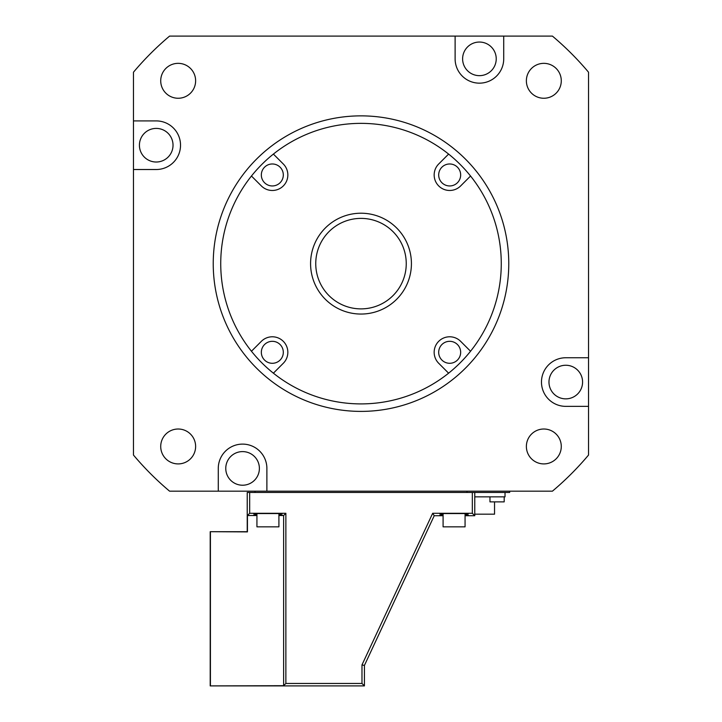 <?xml version="1.0" encoding="UTF-8"?>
<svg xmlns="http://www.w3.org/2000/svg" width="722" height="722" viewBox="0 0 722 722"><rect width="100%" height="100%" fill="white"/><g stroke="black" fill="none" stroke-linecap="round" stroke-linejoin="round"><path stroke-width="1.08" d="M283.313 352.309A10.992 10.992 0 0 1 272.329 363.292A10.992 10.992 0 0 1 261.337 352.309A10.992 10.992 0 0 1 272.329 341.316A10.992 10.992 0 0 1 283.313 352.309M273.394 373.175L283.295 363.274A15.514 15.514 0 0 0 278.268 337.968A15.514 15.514 0 0 0 261.355 341.335L251.455 351.244M470.545 351.244A140.267 140.267 0 0 1 448.606 373.175L438.705 363.274A15.514 15.514 0 0 1 443.732 337.968A15.514 15.514 0 0 1 460.645 341.335L470.545 351.244M220.733 263.629A140.267 140.267 0 0 0 361 403.905A140.267 140.267 0 0 0 501.267 263.629A140.267 140.267 0 0 0 361 123.363A140.267 140.267 0 0 0 220.733 263.629M448.606 154.084L438.705 163.993A15.514 15.514 0 0 0 443.732 189.29A15.514 15.514 0 0 0 460.645 185.933L470.545 176.024M251.455 176.024L261.355 185.933A15.514 15.514 0 0 0 287.843 174.959A15.514 15.514 0 0 0 283.295 163.993L273.394 154.084M508.766 263.629A147.766 147.766 0 0 1 361 411.396A147.766 147.766 0 0 1 213.234 263.629A147.766 147.766 0 0 1 361 115.863A147.766 147.766 0 0 1 508.766 263.629M218.279 491.168L218.279 468.416A24.304 24.304 0 0 1 242.583 444.111A24.304 24.304 0 0 1 266.887 468.416L266.887 491.168L169.58 491.168A297.347 297.347 0 0 1 133.471 455.059L133.471 120.908L156.223 120.908A24.304 24.304 0 0 1 180.527 145.212A24.304 24.304 0 0 1 156.223 169.517L133.471 169.517M588.529 357.751L588.529 406.36L565.777 406.36A24.304 24.304 0 0 1 541.473 382.055A24.304 24.304 0 0 1 565.777 357.751L588.529 357.751L588.529 72.209A297.347 297.347 0 0 0 552.42 36.1L503.721 36.1L503.721 58.852A24.304 24.304 0 0 1 479.417 83.156A24.304 24.304 0 0 1 455.113 58.852L455.113 36.1L169.58 36.1A297.347 297.347 0 0 0 133.471 72.209L133.471 120.908M588.529 406.36L588.529 455.059A297.347 297.347 0 0 1 552.42 491.168L266.887 491.168M160.717 80.801A17.454 17.454 0 0 0 178.172 98.255A17.454 17.454 0 0 0 195.626 80.801A17.454 17.454 0 0 0 178.172 63.346A17.454 17.454 0 0 0 160.717 80.801M526.374 80.801A17.454 17.454 0 0 0 543.828 98.255A17.454 17.454 0 0 0 561.283 80.801A17.454 17.454 0 0 0 543.828 63.346A17.454 17.454 0 0 0 526.374 80.801M526.374 446.467A17.454 17.454 0 0 0 543.828 463.912A17.454 17.454 0 0 0 561.283 446.467A17.454 17.454 0 0 0 543.828 429.012A17.454 17.454 0 0 0 526.374 446.467M160.717 446.467A17.454 17.454 0 0 0 178.172 463.912A17.454 17.454 0 0 0 195.626 446.467A17.454 17.454 0 0 0 178.172 429.012A17.454 17.454 0 0 0 160.717 446.467M509.669 491.168L509.669 492.458L472.332 492.458L472.332 513.288L474.769 515.725L474.769 492.458M455.113 36.1L503.721 36.1M173.027 145.212A16.805 16.805 0 0 1 156.223 162.017A16.805 16.805 0 0 1 139.418 145.212A16.805 16.805 0 0 1 156.223 128.408A16.805 16.805 0 0 1 173.027 145.212M496.231 58.852A16.805 16.805 0 0 1 479.417 75.657A16.805 16.805 0 0 1 462.612 58.852A16.805 16.805 0 0 1 479.417 42.047A16.805 16.805 0 0 1 496.231 58.852M582.582 382.055A16.805 16.805 0 0 1 565.777 398.86A16.805 16.805 0 0 1 548.973 382.055A16.805 16.805 0 0 1 565.777 365.251A16.805 16.805 0 0 1 582.582 382.055M505.021 492.458L505.021 496.853L474.769 496.853M489.967 496.853L489.967 501.871L504.191 501.871L504.191 496.853M474.769 514.181L494.543 514.181L494.543 501.871M254.992 492.458L254.992 491.168M249.668 513.288L285.867 513.288L285.867 683.463L283.638 685.692L210.201 685.9L210.201 531.699L247.438 531.897L247.438 515.526L249.668 513.288L249.668 492.458L472.332 492.458M249.668 492.458L247.231 492.458L247.231 531.699L210.201 531.699M472.332 513.288L432.677 513.288L361.984 664.899L364.42 665.44L434.229 515.725L443.091 515.725M474.769 515.725L465.067 515.725M364.42 665.44L364.42 685.9L361.984 683.463L361.984 664.899M285.867 683.463L361.984 683.463M432.677 513.288L434.229 515.725M443.091 514.001L439.86 513.766C438.985 513.288 469.183 513.288 468.298 513.766L465.067 514.001M443.091 515.291L439.86 515.048L443.091 514.813M465.067 514.813L468.298 515.048L465.067 515.291M210.201 685.9L364.42 685.9M210.409 685.692L210.409 531.897M283.638 685.692L283.638 515.526L278.909 515.526M256.933 515.526L247.438 515.526M283.638 515.526L285.867 513.288M256.933 514.001L253.702 513.766C252.817 513.288 283.015 513.288 282.14 513.766L278.909 514.001M256.933 515.291L253.702 515.048L256.933 514.813M278.909 514.813L282.14 515.048L278.909 515.291M256.021 513.559L279.811 513.559M256.933 513.92L256.933 526.843L278.909 526.843L278.909 513.92M442.189 513.559L465.979 513.559M443.091 513.92L443.091 526.843L465.067 526.843L465.067 513.92M467.008 492.458L467.008 491.168M259.388 468.416A16.805 16.805 0 0 1 242.583 485.22A16.805 16.805 0 0 1 225.769 468.416A16.805 16.805 0 0 1 242.583 451.602A16.805 16.805 0 0 1 259.388 468.416M283.313 174.959A10.992 10.992 0 0 1 272.329 185.951A10.992 10.992 0 0 1 261.337 174.959A10.992 10.992 0 0 1 272.329 163.975A10.992 10.992 0 0 1 283.313 174.959M460.663 174.959A10.992 10.992 0 0 1 449.671 185.951A10.992 10.992 0 0 1 438.687 174.959A10.992 10.992 0 0 1 449.671 163.975A10.992 10.992 0 0 1 460.663 174.959M460.663 352.309A10.992 10.992 0 0 1 449.671 363.292A10.992 10.992 0 0 1 438.687 352.309A10.992 10.992 0 0 1 449.671 341.316A10.992 10.992 0 0 1 460.663 352.309M411.423 263.629A50.423 50.423 0 0 1 361 314.052A50.423 50.423 0 0 1 310.577 263.629A50.423 50.423 0 0 1 361 213.216A50.423 50.423 0 0 1 411.423 263.629M406.251 263.629A45.251 45.251 0 0 1 361 308.881A45.251 45.251 0 0 1 315.749 263.629A45.251 45.251 0 0 1 361 218.387A45.251 45.251 0 0 1 406.251 263.629"/></g></svg>
